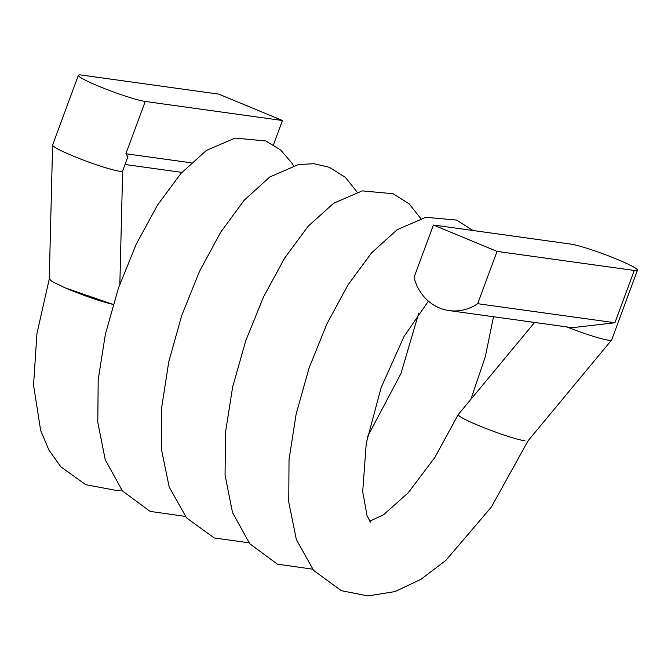 <?xml version="1.0" encoding="UTF-8"?>
<svg xmlns="http://www.w3.org/2000/svg" width="671" height="671" viewBox="0 0 671 671"><rect width="100%" height="100%" fill="white"/><g stroke="black" fill="none" stroke-linecap="round" stroke-linejoin="round"><path stroke-width="1.01" d="M65.196 287.867L113.173 304.449C99.744 301.212 83.758 295.685 65.196 287.867L52.372 281.686L49.268 279.019L52.598 145.037M458.368 414.426L458.209 414.594C458.704 416.683 467.612 421.195 484.94 428.115L500.356 433.852C511.747 437.744 519.966 440.067 525.016 440.83M458.285 414.535C458.368 416.515 467.259 421.044 484.94 428.115M473.063 230.514L456.641 220.096L425.817 217.295L397.165 229.692L371.667 252.774L348.157 284.663L326.936 323.774L309.155 367.792L296.137 414.024L289.025 459.643L288.748 502.101L296.33 539.459L313.609 570.417L341.296 590.673L367.893 595.932L394.984 591.596L421.044 579.258L445.888 560.352L491.315 507.117L528.169 440.662L611.6 340.046A37.333 3.447 -159.7 0 1 608.454 340.189A37.333 3.447 -159.7 0 1 566.819 326.928M122.65 170.837A37.333 3.447 -159.7 0 1 122.625 170.946A37.333 3.447 -159.7 0 1 72.938 155.957C59.929 150.489 53.143 146.89 52.573 145.154M617.102 259.3A37.333 3.447 -159.7 0 1 637.45 270.212A37.333 3.447 -159.7 0 1 634.254 270.455L497.035 251.399L433.399 225.011L570.618 244.068A37.333 3.447 -159.7 0 1 617.102 259.3M614.904 322.751L572.304 327.683L449.125 310.581A46.668 42.835 -82.1 0 0 477.685 303.695L614.904 322.751L634.254 270.455M98.738 86.224A37.333 3.447 -159.7 0 1 78.39 75.311A37.333 3.447 -159.7 0 1 81.594 75.068L218.805 94.125L282.441 120.512L145.221 101.455A37.333 3.447 -159.7 0 1 98.738 86.224M122.625 170.946L127.859 156.796L125.88 153.76L191.151 162.818M433.399 225.011L414.057 277.308A46.668 42.835 -82.1 0 0 449.125 310.581M477.685 303.695L497.035 251.399M282.441 120.512L273.458 144.785M145.221 101.455L125.88 153.76M49.268 278.985L36.93 333.579L33.55 385.179L40.671 430.505L48.891 449.998L60.767 466.773L85.779 484.705L116.008 490.367L121.669 490.015M293.453 165.687L291.86 163.036L280.612 149.96L265.825 140.969L235.068 138.1L206.433 150.405L180.952 173.395L157.459 205.175L136.238 244.177L118.44 288.102L105.372 334.259L98.184 379.845L97.79 422.311L105.23 459.71L122.416 490.912L150.103 511.386L185.297 516.393M357.098 192.074L345.347 177.337L329.31 167.297L314.062 163.707L298.461 164.529L269.792 176.985L244.278 200.126L220.759 232.091L199.539 271.269L181.774 315.362L168.79 361.635L161.719 407.28L161.518 449.738L169.201 487.071L186.538 517.869L214.225 537.974L248.933 542.78M420.725 218.461L409.042 203.766L393.089 193.743L362.315 190.883L333.688 203.196L308.207 226.186L284.714 257.966L263.493 296.968L245.695 340.893L232.636 387.05L225.448 432.636L225.062 475.102L232.501 512.501L249.687 543.695L277.375 564.16L312.569 569.167M470.874 399.337L485.318 356.695L493.504 316.746M367.482 436.771L400.939 373.588L418.771 313.089M428.392 301.12L404.034 336.465L381.128 387.628L366.265 443.263L362.701 491.558L367.054 515.747L370.501 522.08M369.763 521.191L383.711 514.657L408.245 492.732L434.917 457.354L458.209 414.594M458.285 414.527L534.619 322.449M119.849 284.051L122.65 170.895M611.658 339.945L637.45 270.212M52.598 145.045L78.39 75.311M125.016 164.487L181.858 172.38"/></g></svg>
